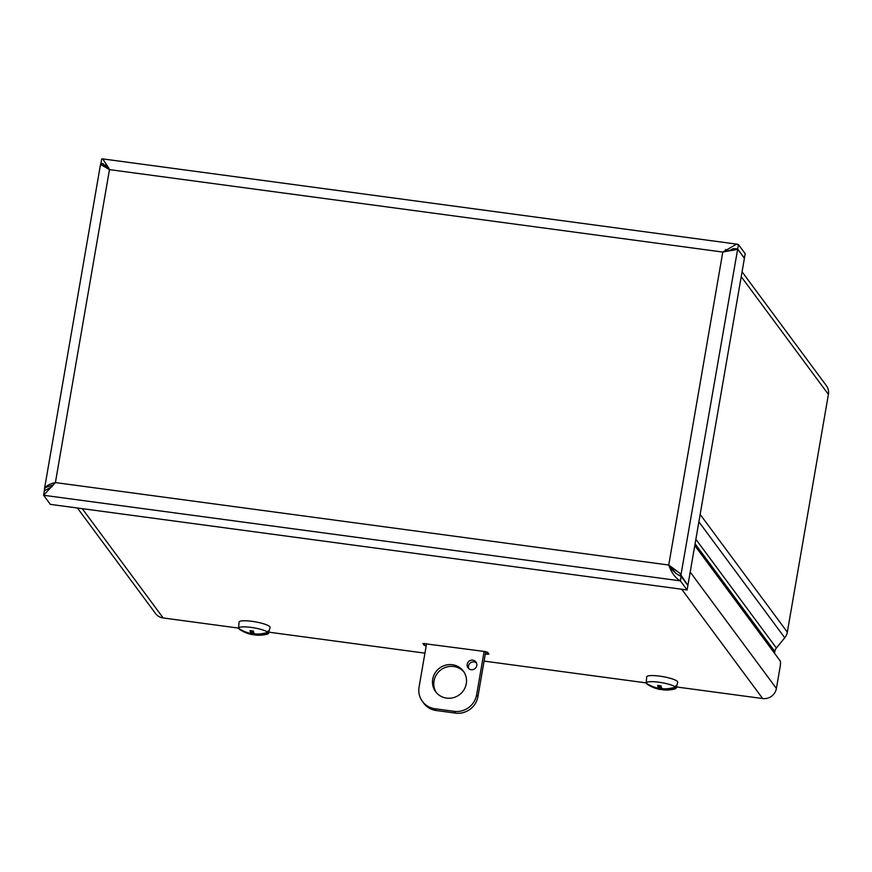 <?xml version="1.0" encoding="UTF-8"?>
<svg xmlns="http://www.w3.org/2000/svg" width="872" height="872" viewBox="0 0 872 872"><rect width="100%" height="100%" fill="white"/><g stroke="black" fill="none" stroke-linecap="round" stroke-linejoin="round"><path stroke-width="1.31" d="M774.5 653.226L774.805 651.471A7.39 7.118 143.5 0 1 776.385 648.027L784.756 637.781L698.886 521.805M742.061 271.813L826.362 385.664A12.045 11.609 143.5 0 1 828.4 394.406L787.329 632.156A12.045 11.609 143.5 0 1 784.756 637.781M726.616 251.289A12.045 11.609 -36.5 0 0 725.515 249.468M108.542 167.468A12.045 11.609 -36.5 0 0 107.485 168.536M744.339 258.177L745.189 253.687L738.453 244.574L736.6 244.106L722.79 252.063L737.658 249.152L744.405 258.265L687.899 585.374L679.506 572.959L668.737 565.023L722.79 252.063L109.469 169.615L55.405 482.576C50.369 483.666 46.925 485.366 45.072 487.677L44.439 490.751M108.084 167.904L102.1 163.511L100.967 163.576M726.539 251.125L735.979 248.716L737.679 249.076L744.416 258.188M107.616 168.394L105.163 164.906M103.55 163.925L100.89 163.565L100.869 164.612L109.469 169.615L108.902 168.296M100.89 163.565L100.869 164.612L107.572 168.438M103.267 163.805L100.912 163.489L101.686 158.987L102.722 158.9L108.847 168.176M679.506 572.959L669.478 566.026C672.704 570.986 676.596 574.43 681.141 576.348L687.888 585.45L687.103 589.963L50.336 504.365L43.6 495.263L55.405 482.576L668.737 565.023C671.538 572.784 675.408 578.06 680.367 580.85L43.6 495.263L44.374 490.762L51.949 486.718M687.103 589.963L680.367 580.85L681.141 576.348M676.051 573.46L668.737 565.023M49.595 488.44L53.323 485.028M734.268 248.618L737.679 249.076L738.453 244.574M733.821 248.64L737.658 249.152L680.727 576.218M733.003 248.716L729.079 250.874M694.777 545.556L780.178 660.9A4.927 0.937 -82.3 0 1 780.146 666.731L776.396 688.466A12.045 11.609 143.5 0 1 762.662 698.548L681.719 589.232M82.241 508.649L163.184 617.965L238.568 628.102M268.816 632.167L424.937 653.15M484.069 661.096L646.207 682.896M676.454 686.962L762.662 698.548M163.184 617.965A12.045 11.609 143.5 0 1 155.51 613.474L77.412 508.005M487.263 652.093L486.892 654.185L488.93 654.076L487.721 652.376L484.93 651.526L423.007 643.492M424.479 643.405L424.163 645.269L422.975 643.678M424.163 645.269L426.179 645.999M486.892 654.185L485.301 653.967M658.578 688.019L659.199 685.664L658.556 687.932L657.586 688.041L658.556 687.932A34.281 8.055 102.4 0 1 657.641 685.414A9.439 1.788 -170.2 0 1 661.02 685.861A34.281 4.96 -87 0 0 661.761 688.368L663.123 688.782A34.281 32.122 150.2 0 0 669.097 688.542A34.302 31.85 -51.4 0 0 669.511 688.466A34.27 32.853 -39.7 0 0 675.538 687.038L675.887 685.719A15.315 2.899 9.8 0 1 676.509 686.558L676.16 687.877A34.27 33.147 147.1 0 1 670.078 689.24A34.302 33.627 172.4 0 1 669.652 689.294L669.489 689.011A0.741 0.73 172.4 0 1 669.325 688.727L669.369 688.499M670.078 689.24L670.23 688.357M675.702 686.438L676.509 686.558M676.16 687.877A15.195 2.878 9.8 0 1 676.149 688.117A15.195 2.878 9.8 0 1 674.786 688.967A34.313 34.313 0 0 1 663.494 689.916A34.281 6.932 -87.7 0 1 662.676 689.599L663.657 689.501A34.281 33.637 -48.8 0 0 669.652 689.294M662.72 688.749L662.655 689.567L663.766 688.804M652.725 686.755A0.73 0.709 -56.4 0 0 652.899 686.624A0.741 0.687 128.6 0 1 652.725 686.755L652.485 686.983A34.281 33.245 -56.4 0 0 658.109 688.749L659.472 689.163A34.281 6.093 103 0 0 660.039 689.447A34.281 6.093 103 0 0 660.595 689.414A9.439 1.788 -170.2 0 0 662.938 689.752M652.485 686.983A34.302 31.85 128.6 0 1 652.114 686.831A34.27 32.853 140.3 0 1 646.828 683.931L646.861 683.528M660.039 689.447A34.313 34.313 0 0 1 647.198 684.204A15.195 2.878 9.8 0 1 646.828 683.931M657.586 688.041A34.281 32.504 158.6 0 1 651.929 686.231A34.302 33.627 -7.6 0 1 651.537 686.057A34.27 33.147 -32.9 0 1 646.207 683.103A15.195 2.878 9.8 0 1 646.207 682.95A15.195 2.878 9.8 0 1 658.752 682.209A15.195 2.878 9.8 0 1 675.538 687.038M646.207 682.95L646.697 676.901A15.74 2.976 9.8 0 1 659.701 676.138A15.74 2.976 9.8 0 1 677.708 682.264L676.149 688.117M662.687 689.174A8.578 1.624 9.8 0 1 660.584 688.869L661.074 686.111M251.518 630.87L250.918 633.137L249.937 633.246L250.918 633.137A34.281 8.055 102.4 0 1 249.992 630.609A9.439 1.788 -170.2 0 1 253.381 631.066A34.281 4.96 -87 0 0 254.123 633.573L255.485 633.988A34.281 32.122 150.2 0 0 261.458 633.748A34.302 31.85 -51.4 0 0 261.862 633.672A34.27 32.853 -39.7 0 0 267.9 632.244L268.249 630.925A15.315 2.899 9.8 0 1 268.859 631.764L268.511 633.083A34.27 33.147 147.1 0 1 262.439 634.445A34.302 33.627 172.4 0 1 262.003 634.489L261.851 634.217A0.741 0.73 172.4 0 1 261.676 633.933L261.72 633.704M262.439 634.445L262.592 633.562M268.053 631.644L268.859 631.764M268.511 633.083A15.195 2.878 9.8 0 1 268.5 633.323A15.195 2.878 9.8 0 1 267.137 634.173A34.313 34.313 0 0 1 255.856 635.121A34.281 6.932 -87.7 0 1 255.027 634.805L256.008 634.696A34.281 33.637 -48.8 0 0 262.003 634.489M255.027 634.805L256.117 634.009M245.076 631.96A0.73 0.709 -56.4 0 0 245.25 631.829A0.741 0.687 128.6 0 1 245.076 631.96L244.847 632.189A34.281 33.245 -56.4 0 0 250.46 633.955L251.823 634.369A34.281 6.093 103 0 0 252.39 634.653A34.281 6.093 103 0 0 252.956 634.62A9.439 1.788 -170.2 0 0 255.3 634.958M244.847 632.189A34.302 31.85 128.6 0 1 244.476 632.037A34.27 32.853 140.3 0 1 239.179 629.137L239.211 628.734M252.39 634.653A34.313 34.313 0 0 1 239.56 629.41A15.195 2.878 9.8 0 1 239.179 629.137M249.937 633.246A34.281 32.504 158.6 0 1 244.291 631.437A34.302 33.627 -7.6 0 1 243.898 631.263A34.27 33.147 -32.9 0 1 238.568 628.309A15.195 2.878 9.8 0 1 238.557 628.156A15.195 2.878 9.8 0 1 251.114 627.415A15.195 2.878 9.8 0 1 267.9 632.244M238.557 628.156L239.059 622.107A15.74 2.976 9.8 0 1 252.052 621.344A15.74 2.976 9.8 0 1 270.058 627.469L268.5 633.323M255.038 634.38A8.578 1.624 9.8 0 1 252.945 634.075L253.436 631.317M476.483 662.96A4.927 4.752 -36.5 0 0 468.776 668.661M476.777 665.565A4.927 4.752 143.5 0 1 468.013 667.854A4.927 4.752 143.5 0 1 469.158 661.107A4.927 4.752 143.5 0 1 476.777 665.565M484.124 651.417L476.624 694.831A19.718 18.988 143.5 0 1 454.149 711.334L434.965 708.751A19.718 18.988 143.5 0 1 422.419 701.404A19.718 18.988 143.5 0 1 419.072 687.092L426.572 643.678M485.704 651.657L477.932 696.597L476.624 694.831M463.991 672.061A17.255 16.623 -36.5 0 0 440.916 669.838A17.255 16.623 -36.5 0 0 436.316 692.553M466.28 683.681A17.255 16.623 143.5 0 1 453.298 697.698A17.255 16.623 143.5 0 1 435.629 691.692A17.255 16.623 143.5 0 1 439.608 668.072A17.255 16.623 143.5 0 1 463.37 671.157A17.255 16.623 143.5 0 1 466.28 683.681M454.149 711.334L455.457 713.1A19.718 18.988 -36.5 0 0 477.932 696.597M455.457 713.1L436.273 710.527L434.965 708.751M422.419 701.404L423.727 703.181A19.718 18.988 -36.5 0 0 436.273 710.527M774.805 651.471L695.082 543.801M695.867 539.278L776.385 648.027M700.151 514.426L787.329 632.156M828.4 394.406L741.222 276.675M729.799 250.765L735.314 249.893M53.541 484.767L45.072 487.677M690.199 572.054L776.396 688.466M659.472 689.163L660.355 685.839M662.676 689.534L662.753 688.749M658.109 688.749L658.207 688.128M251.823 634.369L252.706 631.045M255.038 634.74L255.104 633.955M250.46 633.955L250.558 633.334M100.596 163.969L44.396 489.323M736.6 244.106L102.722 158.9M657.706 685.501L661.063 685.948M663.974 689.872L660.595 689.414M250.057 630.707L253.425 631.154M256.335 635.078L252.945 634.62M255.006 634.772L255.082 633.955M250.929 633.225L251.55 630.87"/></g></svg>
